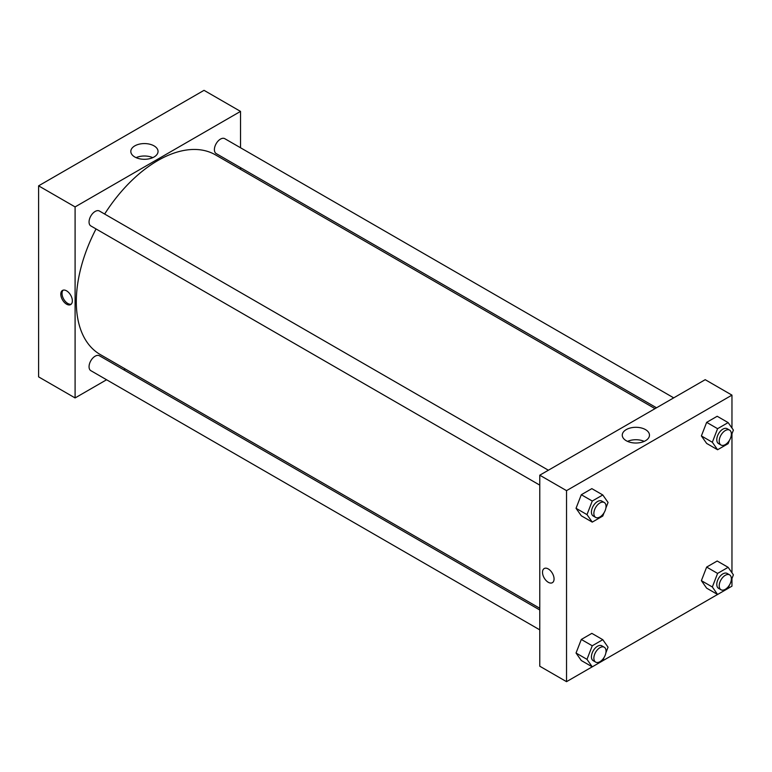 <?xml version="1.0" encoding="UTF-8"?>
<svg xmlns="http://www.w3.org/2000/svg" width="772" height="772" viewBox="0 0 772 772"><rect width="100%" height="100%" fill="white"/><g stroke="black" fill="none" stroke-linecap="round" stroke-linejoin="round"><path stroke-width="1.16" d="M38.6 185.84L38.6 376.871L38.6 185.84L204.03 90.334L38.6 185.84L75.096 206.915L240.526 111.4L240.526 147.761M548.371 470.225L99.443 211.036A8.598 4.97 120 0 0 90.835 216.006A8.598 4.97 120 0 0 90.835 225.935L539.773 485.125M539.773 609.986L99.443 355.767A8.598 4.97 120 0 0 90.835 360.736A8.598 4.97 120 0 0 90.835 370.666L539.773 629.856M106.584 379.756L75.096 397.937L75.096 206.915M123.79 369.827L125.267 368.968M240.526 167.63L240.526 169.338M673.715 397.86L224.777 138.67A8.598 4.97 120 0 0 216.179 143.64A8.598 4.97 120 0 0 216.179 153.57L656.509 407.79M96.037 228.937A115.26 66.546 120 0 0 76.312 301.727A115.26 66.546 120 0 0 100.177 354.493L539.773 608.278M655.032 408.649L215.436 154.854A115.26 66.546 120 0 0 104.645 214.037M75.096 397.937L38.6 376.871M154.053 145.879A13.606 7.855 180 0 1 158.038 151.428A13.606 7.855 180 0 1 144.432 159.293A13.606 7.855 180 0 1 130.815 151.428A13.606 7.855 180 0 1 139.221 144.171A13.606 7.855 180 0 1 154.053 145.879M240.526 111.4L204.03 90.334M66.575 304.178A8.174 4.719 60 0 1 61.239 296.979A8.174 4.719 60 0 1 62.493 290.436A8.174 4.719 60 0 1 70.667 295.155A8.174 4.719 60 0 1 70.667 304.583A8.174 4.719 60 0 1 66.575 304.178M152.76 157.642A13.606 7.855 0 0 0 136.104 157.642M63.15 290.156A8.174 4.719 -120 0 0 62.648 296.834A8.174 4.719 -120 0 0 67.801 303.473A8.174 4.719 -120 0 0 71.227 304.149M592.23 666.834L566.532 681.666L539.773 666.217L539.773 475.195L705.203 379.679L731.962 395.129L731.962 428.045M602.807 660.726L717.574 594.469L712.334 586.981L717.593 573.413L728.131 567.323L733.4 574.822L731.238 580.399M728.15 588.361L731.962 586.16L731.962 578.517M576.037 508.294L581.306 515.793L576.037 508.294L581.306 494.727L576.037 508.294L586.99 514.615L592.259 501.038L602.787 494.958L608.056 502.456L605.895 508.034M591.844 488.637L581.306 494.727L591.844 488.637L602.787 494.958M701.381 435.929L706.65 443.427L701.381 435.929L706.65 422.361L701.381 435.929L712.334 442.25L717.593 428.682L728.131 422.593L733.4 430.091L731.238 435.669M717.188 416.272L706.65 422.361L717.188 416.272L728.131 422.593M701.381 580.66L706.65 588.158L701.381 580.66L706.65 567.092L701.381 580.66L712.334 586.981M717.188 561.003L706.65 567.092L717.188 561.003L728.131 567.323M566.532 681.666L566.532 490.645L731.962 395.129M731.962 433.787L731.962 572.776M576.037 653.025L581.306 660.523L576.037 653.025L581.306 639.457L576.037 653.025L586.99 659.346L592.259 645.778L602.787 639.689L608.056 647.187L605.895 652.765M591.844 633.368L581.306 639.457L591.844 633.368L602.787 639.689M626.246 440.715A13.606 7.855 180 0 1 622.261 435.157A13.606 7.855 180 0 1 635.867 427.302A13.606 7.855 180 0 1 649.474 435.157A13.606 7.855 180 0 1 641.078 442.424A13.606 7.855 180 0 1 626.246 440.715M566.532 490.645L539.773 475.195M554.064 578.952A8.174 4.719 60 0 1 552.366 582.696A8.174 4.719 60 0 1 544.202 577.977A8.174 4.719 60 0 1 544.202 568.539A8.174 4.719 60 0 1 550.494 570.73A8.174 4.719 60 0 1 554.064 578.952M644.195 441.372A13.606 7.855 0 0 0 627.539 441.372M544.202 568.539A8.174 4.719 -120 0 0 544.202 577.977A8.174 4.719 -120 0 0 552.376 582.696M604.061 512.753L602.787 516.034L592.259 522.113L586.99 514.615M604.254 502.495L601.822 501.086A8.598 4.97 120 0 0 595.193 503.392A8.598 4.97 120 0 0 591.439 512.048A8.598 4.97 120 0 0 593.224 515.986L595.656 517.394A8.598 4.97 120 0 0 604.254 512.425A8.598 4.97 120 0 0 604.254 502.495A8.598 4.97 120 0 0 597.634 504.791A8.598 4.97 120 0 0 593.871 513.448A8.598 4.97 120 0 0 595.656 517.394M592.259 522.113L581.306 515.793M592.259 501.038L581.306 494.727M729.405 440.387L728.131 443.668L717.593 449.748L712.334 442.25M729.598 430.129L727.166 428.721A8.598 4.97 120 0 0 720.537 431.027A8.598 4.97 120 0 0 716.783 439.683A8.598 4.97 120 0 0 718.568 443.62L721 445.029A8.598 4.97 120 0 0 729.598 440.059A8.598 4.97 120 0 0 729.598 430.129A8.598 4.97 120 0 0 722.968 432.436A8.598 4.97 120 0 0 719.214 441.092A8.598 4.97 120 0 0 721 445.029M717.593 449.748L706.65 443.427M717.593 428.682L706.65 422.361M604.061 657.483L602.787 660.764L592.259 666.844L586.99 659.346M604.254 647.226L601.822 645.817A8.598 4.97 120 0 0 595.193 648.123A8.598 4.97 120 0 0 591.439 656.779A8.598 4.97 120 0 0 593.224 660.716L595.656 662.125A8.598 4.97 120 0 0 604.254 657.155A8.598 4.97 120 0 0 604.254 647.226A8.598 4.97 120 0 0 597.634 649.532A8.598 4.97 120 0 0 593.871 658.188A8.598 4.97 120 0 0 595.656 662.125M592.259 666.844L581.306 660.523M592.259 645.778L581.306 639.457M729.405 585.118L728.131 588.399L717.593 594.479L706.65 588.158M729.598 574.86L727.166 573.451A8.598 4.97 120 0 0 720.537 575.758A8.598 4.97 120 0 0 716.783 584.414A8.598 4.97 120 0 0 718.568 588.351L721 589.76A8.598 4.97 120 0 0 729.598 584.79A8.598 4.97 120 0 0 729.598 574.86A8.598 4.97 120 0 0 722.968 577.167A8.598 4.97 120 0 0 719.214 585.823A8.598 4.97 120 0 0 721 589.76M717.593 573.413L706.65 567.092"/></g></svg>

